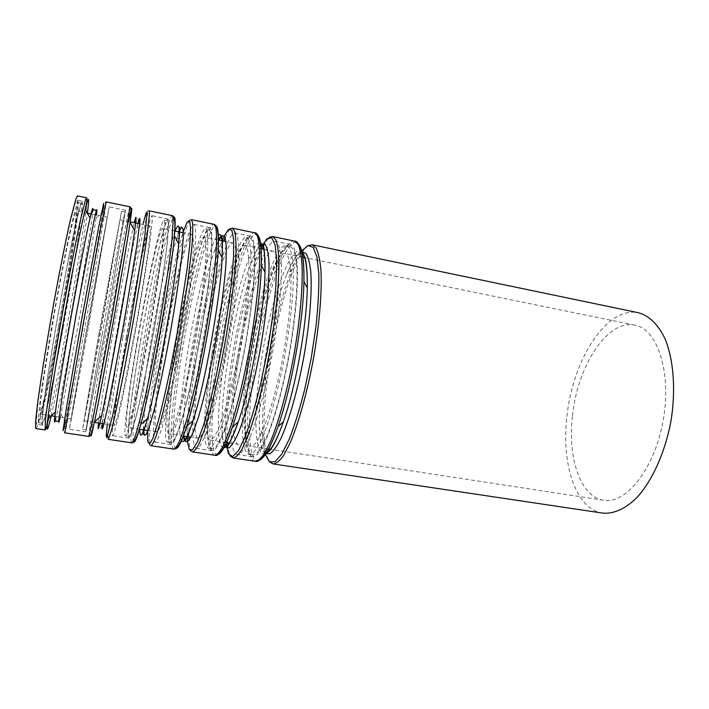 <?xml version="1.0" encoding="UTF-8"?>
<svg xmlns="http://www.w3.org/2000/svg" width="709" height="709" viewBox="0 0 709 709"><rect width="100%" height="100%" fill="white"/><g stroke="black" fill="none" stroke-linecap="round" stroke-linejoin="round"><path stroke-width="0.53" stroke-dasharray="3.54 2.66" d="M35.911 428.537C38.242 428.945 48.77 380.476 58.484 327.301C70.04 264.652 80.232 196.428 77.467 195.897M58.448 326.822C69.615 266.274 79.417 200.558 76.749 200.106L75.411 202.446L70.085 222.573C65.343 243.364 58.794 276.333 52.493 311.464C46.245 346.604 40.971 379.802 38.224 400.957L36.256 421.678L36.7 424.337C38.924 424.771 49.063 378.172 58.448 326.822M63.207 327.655C74.312 267.169 84.362 201.578 82.058 201.205L80.844 203.563L75.757 223.716C71.157 244.508 64.705 277.441 58.413 312.518C52.174 347.614 46.821 380.742 43.94 401.843L41.742 422.502L42.061 425.143C43.976 425.533 53.857 378.952 63.207 327.655M63.19 327.434C74.126 267.896 83.999 203.43 81.739 203.093L80.542 205.424L75.535 225.249C71.006 245.704 64.67 278.07 58.484 312.536C52.351 347.011 47.095 379.572 44.259 400.328L42.097 420.659L42.407 423.255C44.286 423.654 53.999 377.915 63.19 327.434M59.786 326.84C70.767 267.258 80.471 202.703 77.946 202.313L76.661 204.626L71.494 224.434C66.868 244.889 60.46 277.281 54.265 311.783C48.132 346.293 42.93 378.898 40.191 399.69L38.18 420.065L38.587 422.679C40.679 423.113 50.561 377.356 59.786 326.84M59.716 325.839C69.89 270.608 78.805 211.149 76.475 210.919C75.579 211.379 73.55 218.266 70.501 231.418C66.229 250.321 60.336 280.135 54.646 311.854L43.914 376.825L40.298 404.547L40.183 414.1C42.088 414.561 51.172 372.597 59.716 325.839M87.659 330.74L107.298 217.22L77.334 382.24L71.281 418.851L87.659 330.74M87.499 331.909L109.142 206.815L88.598 317.916L73.071 406.39L69.411 429.255L87.499 331.909M102.202 334.488C112.828 274.498 124.855 209.953 125.52 210.21L106.82 321.168L85.949 431.737C85.355 431.754 93.18 385.333 102.202 334.488M102.256 334.276C112.713 275.234 124.536 211.796 125.183 212.08L106.793 321.168L86.276 429.867C85.692 429.902 93.375 384.322 102.256 334.276M98.923 333.691L121.469 211.309L102.681 320.433L86.941 407.01L82.536 429.308L98.923 333.691M99.136 332.751L119.945 219.808L91.027 384.464L84.043 420.8L99.136 332.751M126.539 337.555C135.96 283.113 147.942 225.267 150.113 225.976C150.769 226.783 150.255 233.775 148.589 246.962C146.081 265.84 141.375 295.263 135.844 326.353L123.676 389.764L117.605 416.546L114.477 425.462C112.58 425.347 118.492 383.631 126.539 337.555M126.042 338.654C136.367 278.974 149.59 215.066 152.027 215.704L152.408 218.354L150.361 238.738C147.605 259.503 142.412 292.019 136.288 326.432C130.119 360.837 123.738 393.149 119.13 413.577L113.989 433.412L112.713 435.76C110.613 435.556 117.207 389.241 126.042 338.654M140.471 341.18C150.618 281.686 164.55 218.159 168.051 219.028L168.786 221.731L167.43 242.168C165.091 262.924 160.163 295.352 154.083 329.614C147.933 363.859 141.321 395.976 136.332 416.263L130.536 435.902L128.905 438.197C125.901 437.861 131.75 391.598 140.471 341.18M140.577 340.994C150.574 282.43 164.275 219.994 167.696 220.871L168.423 223.539L167.085 243.648C164.78 264.058 159.942 295.928 153.968 329.588C147.924 363.238 141.428 394.816 136.518 414.765L130.819 434.094L129.206 436.345C126.264 436.026 131.998 390.597 140.577 340.994M137.307 340.417C147.339 281.81 160.881 219.294 164.071 220.118L164.718 222.768L163.23 242.868C160.828 263.287 155.927 295.174 149.945 328.87C143.892 362.556 137.449 394.169 132.627 414.153L127.071 433.527L125.546 435.787C122.799 435.503 128.701 390.065 137.307 340.417M137.794 339.531C147.091 285.222 159.578 227.642 162.485 228.511C163.398 229.362 163.132 236.381 161.696 249.577C159.472 268.445 154.961 297.798 149.466 328.781L137.059 391.935L130.589 418.558C128.967 423.885 127.762 426.827 126.964 427.367C124.438 427.164 129.827 385.483 137.794 339.531M164.674 344.246C173.678 290.247 187.362 233.323 192.015 234.555C193.539 235.521 193.849 242.611 192.954 255.807C191.412 274.658 187.362 303.851 181.921 334.586C177.649 358.08 173.333 378.925 168.972 397.111L161.546 423.37C159.552 428.591 157.956 431.444 156.76 431.923C152.754 431.497 156.911 389.923 164.674 344.246M163.85 345.274C173.723 286.082 188.798 223.175 193.991 224.398L195.303 227.217C195.746 231.497 195.657 238.339 195.037 247.733C193.362 268.472 188.886 300.74 182.869 334.754C176.736 368.742 169.761 400.567 164.16 420.605C161.484 429.636 159.206 436.079 157.309 439.943L155.103 442.132C150.662 441.583 155.315 395.427 163.85 345.274M178.003 347.756C187.708 288.74 203.474 226.206 209.687 227.651L211.335 230.522C212.009 234.839 212.133 241.689 211.725 251.092C210.44 271.822 206.23 303.993 200.257 337.856C194.133 371.702 186.946 403.341 180.972 423.229C178.11 432.189 175.619 438.579 173.492 442.389L170.949 444.516C165.64 443.843 169.584 397.749 178.003 347.756M178.172 347.578C187.717 289.494 203.226 228.032 209.323 229.477L210.945 232.304C211.61 236.549 211.734 243.293 211.326 252.537C210.059 272.93 205.92 304.542 200.044 337.821C194.036 371.073 186.972 402.171 181.105 421.74C178.287 430.549 175.832 436.833 173.749 440.59L171.241 442.682C166.03 442.035 169.885 396.765 178.172 347.578M174.963 347.011C184.544 288.891 199.894 227.341 205.77 228.741L207.32 231.551C207.923 235.796 208.003 242.531 207.551 251.775C206.195 272.167 202.003 303.807 196.118 337.121C190.109 370.408 183.09 401.542 177.294 421.146C174.52 429.973 172.119 436.265 170.08 440.032L167.652 442.141C162.627 441.521 166.65 396.234 174.963 347.011M175.717 346.187C184.597 292.312 198.777 235.654 204.13 237.028C205.902 238.047 206.443 245.163 205.77 258.36C204.511 277.201 200.638 306.332 195.232 336.961C190.96 360.376 186.564 381.132 182.053 399.229L174.246 425.338C172.092 430.523 170.346 433.341 168.99 433.793C164.382 433.279 168.033 391.74 175.717 346.187M202.092 350.813C210.679 297.257 226.011 241.22 233.048 242.948C235.397 244.082 236.496 251.252 236.336 264.448C235.725 283.272 232.295 312.244 226.951 342.624C222.688 365.853 218.115 386.405 213.249 404.29C210.13 415.013 207.232 423.601 204.538 430.044C202.03 435.131 199.903 437.87 198.165 438.251C192.139 437.524 194.594 396.092 202.092 350.813M200.948 351.77C210.378 293.056 227.243 231.125 235.087 232.915L237.293 235.884C238.33 240.245 238.8 247.131 238.72 256.525C238.064 277.237 234.289 309.257 228.369 342.881C222.28 376.47 214.738 407.817 208.189 427.483C205.007 436.327 202.18 442.611 199.699 446.342L196.606 448.372C189.915 447.494 192.706 401.498 200.948 351.77M214.836 354.208C224.097 295.662 241.636 234.103 250.454 236.097L252.98 239.128C254.239 243.515 254.921 250.41 255.036 259.813C254.761 280.507 251.234 312.43 245.358 345.912C239.279 379.359 231.533 410.529 224.629 430.044C221.27 438.818 218.239 445.048 215.545 448.735L212.115 450.702C204.6 449.701 206.709 403.776 214.836 354.208M215.066 354.039C224.177 296.424 241.423 235.911 250.073 237.896L252.564 240.883C253.804 245.199 254.478 251.979 254.584 261.231C254.309 281.588 250.844 312.961 245.066 345.859C239.101 378.73 231.488 409.359 224.7 428.555C221.394 437.196 218.416 443.32 215.758 446.954L212.39 448.886C205.007 447.92 207.063 402.809 215.066 354.039M211.911 353.49C221.057 295.83 238.162 235.237 246.599 237.178L249.019 240.147C250.197 244.463 250.826 251.243 250.889 260.487C250.534 280.853 247.016 312.244 241.228 345.177C235.255 378.074 227.686 408.747 220.978 427.979C217.716 436.629 214.783 442.771 212.168 446.404L208.88 448.354C201.684 447.414 203.891 402.295 211.911 353.49M212.93 352.71C221.403 299.278 237.196 243.497 244.915 245.367C247.503 246.555 248.824 253.742 248.868 266.938C248.531 285.754 245.279 314.663 239.952 344.946C235.689 368.095 231.054 388.567 226.047 406.363C222.821 417.034 219.79 425.568 216.954 431.967C214.304 437.019 212.026 439.722 210.13 440.085C203.536 439.27 205.504 397.882 212.93 352.71M238.809 357.247C247.007 304.126 263.916 248.956 273.231 251.163C276.377 252.457 278.229 259.698 278.77 272.894C279.054 291.691 276.218 320.441 270.962 350.485C261.373 404.405 246.094 446.679 238.703 444.454C230.753 443.435 231.577 402.145 238.809 357.247M237.355 358.151C246.351 299.898 264.953 238.924 275.331 241.255L278.389 244.375C279.993 248.815 281.012 255.727 281.438 265.122C281.765 285.807 278.655 317.579 272.832 350.822C266.788 384.03 258.705 414.907 251.243 434.2C247.583 442.868 244.233 449.001 241.193 452.608L237.24 454.478C228.404 453.281 229.406 407.462 237.355 358.151M250.995 360.535C259.831 302.459 279.062 241.84 290.371 244.375L293.748 247.547C295.564 252.014 296.779 258.945 297.399 268.339C298.09 289.006 295.219 320.681 289.432 353.791C283.396 386.848 275.127 417.557 267.328 436.709C263.491 445.314 259.955 451.394 256.702 454.948L252.439 456.756C242.806 455.453 243.143 409.687 250.995 360.535M251.27 360.376C259.964 303.222 278.885 243.648 289.99 246.156L293.304 249.276C295.095 253.671 296.291 260.487 296.894 269.73C297.567 290.061 294.749 321.195 289.068 353.72C283.139 386.201 275.003 416.387 267.337 435.229C263.571 443.692 260.088 449.674 256.888 453.175L252.696 454.956C243.24 453.689 243.55 408.747 251.27 360.376M248.177 359.835C256.906 302.646 275.686 242.983 286.578 245.447L289.83 248.558C291.567 252.945 292.72 259.76 293.287 269.003C293.881 289.334 291 320.495 285.31 353.047C279.381 385.563 271.29 415.793 263.695 434.661C259.964 443.134 256.525 449.134 253.379 452.643L249.249 454.442C239.97 453.193 240.431 408.233 248.177 359.835M249.444 359.117C257.518 306.12 274.879 251.199 284.85 253.538C293.074 254.132 293.313 299.03 283.671 352.754C274.117 406.496 258.351 448.54 250.428 446.245C241.929 445.146 242.283 403.9 249.444 359.117M572.482 415.775C577.33 366.65 607.188 319.085 634.839 325.13C657.234 328.79 671.928 372.225 663.172 420.543C654.655 468.906 625.834 504.56 603.563 500.244C580.104 496.903 567.439 457.154 572.482 415.775M602.659 513.103C575.478 509.23 561.191 463.394 566.961 416.28C572.518 360.464 606.452 305.827 638.446 312.749M48.744 417.92C53.441 397.758 59.379 368.024 66.566 328.719C75.003 282.457 83.121 232.995 85.824 210.289M86.666 202.065L86.516 197.776M45.057 429.902L46.679 425.932M266.194 452.847C262.197 435.601 263.766 400.603 269.402 364.213C276.333 318.74 289.733 271.317 301.928 252.803M302.034 252.643C305.818 246.918 309.239 244.304 312.297 244.809M273.16 463.934C270.111 463.358 267.807 459.724 266.238 453.033M265.352 454.513C263.845 449.4 262.924 442.478 262.587 433.74C261.993 414.198 263.766 390.898 267.905 363.841C273.834 326.397 281.845 294.944 291.931 269.482C295.263 261.408 298.524 255.231 301.715 250.951M265.857 453.769C262.073 450.942 259.928 442.283 259.414 427.784C258.918 409.598 260.62 387.796 264.519 362.379C270.111 327.195 277.565 297.727 286.888 273.966C292.383 260.549 297.399 253.166 301.928 251.828M265.857 453.361C254.07 458.891 253.06 412.514 261.151 361.794C270.005 302.424 290.974 241.264 301.795 252.209M259.441 460.238C247.228 465.396 246.599 415.554 255.24 361.625C264.723 298.516 286.693 232.871 298.152 243.533M255.275 461.267C245.066 459.857 245.296 412.284 253.405 361.413C262.525 301.352 282.599 238.49 294.589 241.122M227.465 442.735C225.994 422.218 228.076 393.965 233.722 357.965C240.519 314.982 251.934 270.04 262.091 248.886M263.349 246.369C266.947 239.447 270.094 236.186 272.788 236.584M233.243 457.979C230.585 457.42 228.759 453.273 227.775 445.527M226.02 443.249L225.4 432.596C225.196 412.452 227.456 387.451 232.171 357.584C238.144 319.954 247.574 280.808 256.64 257.686L260.912 247.902M224.726 445.819C223.025 442.23 222.112 435.698 221.97 426.215C221.855 407.498 224.026 384.118 228.466 356.06C234.094 320.743 242.903 283.972 251.216 262.481C254.628 253.636 257.757 247.822 260.593 245.039M223.681 447.698C215.784 447.361 217.246 403.279 225.037 355.466C233.864 299.012 251.287 240.005 260.256 242.921M218.035 454.46C208.916 457.154 210.591 408.251 219.267 355.324C229.016 293.207 248.256 227.917 257.305 234.617M214.978 455.258C206.966 454.168 209.031 406.408 217.433 355.12C226.977 294.572 245.305 230.744 254.717 232.818M188.807 436.824C188.629 416.307 191.483 387.903 197.377 351.611C204.458 308.264 215.119 262.747 223.778 241.051M225.178 237.701C228.076 231.099 230.505 227.926 232.446 228.174M192.485 451.899C190.57 451.465 189.4 447.654 188.957 440.449M187.486 441.84L187.132 430.833C187.557 410.414 190.437 383.87 195.764 351.212C202.34 311.056 211.938 269.012 220.136 246.085L224.274 235.884M183.932 436.079L183.463 424.062C183.959 405.114 186.715 380.299 191.74 349.626C197.935 311.925 206.877 272.442 214.348 251.172L218.939 240.059M181.415 440.466C177.48 433.686 180.928 392.866 188.239 349.014C196.818 296.504 210.821 241.051 218.097 235.069M176.116 448.407C170.125 448.513 173.918 400.665 182.612 348.908C192.591 287.916 209.226 223.22 215.882 225.79M173.847 449.116C168.122 448.363 172.083 400.434 180.777 348.704C190.774 287.668 207.285 222.839 213.994 224.336M147.596 431.621L147.738 428.493C147.215 442.682 149.209 445.784 150.875 445.686C146.453 445.119 151.478 397.102 160.349 345.132C170.603 283.822 186.077 218.434 191.253 219.595C189.728 218.93 186.786 221.155 182.364 234.644L183.312 231.666M143.572 429.911L143.838 421.341L147.738 428.493C149.05 408.092 152.683 380.175 158.665 344.716C165.871 302.069 175.433 257.119 182.364 234.644L176.231 240.005L178.943 231.878M143.28 429.858L143.838 421.341C145.185 402.464 148.668 376.373 154.305 343.067C161.103 303.018 169.983 260.806 176.231 240.005L178.65 231.816M139.735 429.317C139.646 415.784 144.281 380.219 150.742 342.447C158.639 295.981 169.256 246.697 175.141 231.099M133.709 441.946C130.926 438.8 136.642 392.449 145.265 342.376C155.36 283.015 169.433 219.542 173.865 217.167M131.83 442.85C128.497 442.434 134.426 394.337 143.431 342.172C153.897 280.64 168.512 214.783 172.402 215.669M122.604 338.521C133.336 276.723 146.887 210.289 149.182 210.83C148.137 209.244 146.16 213.4 143.271 223.317C138.025 245.084 128.728 292.977 120.858 338.104C114.184 376.373 109.62 405.53 107.139 425.586C106.421 435.893 106.829 440.475 108.362 439.35C106.394 439.137 113.431 390.943 122.604 338.521M102.388 423.61L103.035 418.088C105.49 399.566 109.86 372.331 116.152 336.385C123.579 293.996 132.184 249.027 136.819 228.927L138.122 223.53M98.462 423.007C100.013 409.58 105.818 373.847 112.527 335.747C120.752 288.891 130.296 238.915 134.231 222.732M91.151 433.722C92.055 424.204 99.109 381.513 107.201 335.712C115.053 291.275 123.836 244.073 128.533 221.562M88.909 436.443C88.076 436.398 96.043 388.124 105.366 335.508C116.311 273.47 128.967 206.558 129.924 206.824M84.141 331.794C95.36 269.482 106.908 201.976 106.19 201.879C105.526 200.691 104.4 204.095 102.805 212.062L82.324 331.36L65.281 422.139C64.014 430.168 63.899 433.748 64.936 432.871C65.52 433.022 74.64 384.659 84.141 331.794M60.336 417.176L77.263 329.57C85.355 284.858 93.437 237.072 96.061 217.92L96.442 215.004M55.435 419.994C58.103 410.741 65.857 371.436 73.559 328.914C82.891 277.565 91.984 222.289 92.826 210.662M51.225 415.784C55.798 395.587 61.523 366.633 68.401 328.923C76.572 284.096 84.486 236.274 87.42 213.161M82.058 201.205L76.749 200.106M42.061 425.143L36.7 424.337M81.739 203.093L77.946 202.313M42.407 423.255L38.587 422.679M107.298 217.22L91.266 213.941M87.367 213.143L76.475 210.919M71.281 418.851L55.107 416.378M51.172 415.775L40.183 414.1M125.52 210.21L109.142 206.815M85.949 431.737L69.411 429.255M125.183 212.08L121.469 211.309M86.276 429.867L82.536 429.308M150.113 225.976L139.788 223.867M130.164 221.899L119.945 219.808M114.477 425.462L104.063 423.867M94.35 422.378L84.043 420.8M168.051 219.028L152.027 215.704M128.905 438.197L112.713 435.76M167.696 220.871L164.071 220.118M129.206 436.345L125.546 435.787M192.015 234.555L183.339 232.774M174.724 231.019L162.485 228.511M156.76 431.923L148.004 430.585M139.319 429.255L126.964 427.367M209.687 227.651L193.991 224.398M170.949 444.516L155.103 442.132M209.323 229.477L205.77 228.741M171.241 442.682L167.652 442.141M233.048 242.948L225.941 241.494M218.328 239.934L204.13 237.028M198.165 438.251L190.996 437.161M183.303 435.982L168.99 433.793M250.454 236.097L235.087 232.915M212.115 450.702L196.606 448.372M250.073 237.896L246.599 237.178M212.39 448.886L208.88 448.354M273.231 251.163L264.094 249.293M260.983 248.655L244.915 245.367M238.703 444.454L229.486 443.045M226.348 442.567L210.13 440.085M290.371 244.375L275.331 241.255M252.439 456.756L237.24 454.478M289.99 246.156L286.578 245.447M252.696 454.956L249.249 454.442M634.839 325.13L304.941 257.651M302.734 257.199L284.85 253.538M603.563 500.244L270.705 449.346M268.481 449.01L250.428 446.245M301.874 252.564C299.101 250.33 294.111 257.473 286.888 273.966L291.931 269.482C296.805 257.305 302.061 249.364 307.679 245.668M266.061 453.051C262.693 454.185 260.478 445.766 259.414 427.784L262.587 433.74C262.95 446.856 265.131 456.117 269.119 461.541M260.531 244.649C258.43 246.041 255.329 251.987 251.216 262.481L256.64 257.686L260.939 248.115M262.667 244.959C264.448 241.618 266.681 239.039 269.367 237.24M224.54 446.174C223.051 444.135 222.192 437.488 221.97 426.215L225.4 432.596L226.118 443.054M226.65 446.617C227.164 450.375 228.369 453.556 230.265 456.179M218.629 239.996L214.348 251.172L220.136 246.085L222.245 240.732M224.407 236.053C226.268 232.366 228.103 229.929 229.911 228.759M183.613 436.035L183.463 424.062L187.132 430.833L187.256 436.584M187.663 441.734C188.142 445.837 189.019 448.753 190.304 450.481M101.6 415.651C98.657 428.892 100.43 429.105 101.281 426.986L103.035 418.088L107.139 425.586M134.63 230.726C136.456 217.282 138.184 217.698 138.255 219.976L136.819 228.927L143.271 223.317M58.758 420.34L60.983 414.304L65.281 422.139M96.061 211.495L96.061 217.92L102.805 212.062"/><path stroke-width="1.06" d="M45.057 429.902L45.527 419.161L47.246 405.849C50.33 384.012 55.94 349.652 62.427 313.236C68.95 276.829 75.579 242.655 80.25 221.102L85.346 200.23L86.516 197.776L77.467 195.897L76.085 198.307L70.563 219.143C65.645 240.697 58.847 274.932 52.298 311.428C45.801 347.942 40.333 382.408 37.488 404.334L35.964 417.707C35.441 424.088 35.423 427.704 35.911 428.537L45.057 429.902C45.73 429.858 46.413 427.793 47.086 423.69L47.884 418.673C46.262 433.403 47.37 432.446 51.225 415.784M638.446 312.749C649.054 315.585 658.457 324.633 665.29 339.407C673.745 360.349 675.996 390.907 670.811 421.908C664.945 452.785 652.253 480.667 637.072 497.39C625.542 508.885 613.595 514.122 602.659 513.103L273.16 463.934C276.253 463.686 279.763 460.815 283.671 455.329L289.857 443.497C298.436 423.849 307.316 392.219 313.555 358.098C319.511 323.916 322.134 291.169 320.893 269.766C319.981 260.035 318.43 252.838 316.241 248.177L312.297 244.809L638.446 312.749M85.824 210.289L86.666 202.065M46.679 425.932L48.744 417.92M301.715 250.951L307.954 245.562L313.201 247.406L316.967 256.95L318.846 274.055C319.077 288.971 318.119 306.456 315.984 326.503L311.295 357.69L304.888 388.576C299.96 408.118 294.802 424.851 289.423 438.774L281.739 454.168L274.906 461.816L269.349 461.727L265.352 454.513M301.928 251.828L305.925 253.397C308.167 256.915 309.789 263.066 310.781 271.866C312.19 291.488 309.727 323.127 303.931 356.379C297.851 389.569 289.21 420.109 281.101 438.029C277.122 445.943 273.47 451.154 270.156 453.671L265.857 453.769M301.795 252.209C305.676 256.144 307.511 268.029 307.272 287.872C306.855 324.899 295.777 386.919 283.352 421.802C276.705 440.493 270.873 451.021 265.857 453.361M298.152 243.533C302.309 247.441 304.232 260.141 303.922 281.624C303.372 321.469 291.328 388.931 278.043 426.508C270.891 446.767 264.696 458.014 259.441 460.238M301.874 252.564C302.876 253.574 302.557 252.129 304.418 256.109C306.545 261.488 307.493 272.079 307.272 287.872L303.922 281.624C304.152 267.063 303.168 256.259 300.962 249.213C298.684 243.515 296.566 240.821 294.589 241.122L298.161 244.428C300.093 249.045 301.405 256.224 302.087 265.964C302.894 287.384 299.978 320.246 293.978 354.597C287.712 388.904 279.071 420.747 270.9 440.555L265.042 452.493C261.373 458.049 258.111 460.974 255.275 461.267C257.012 462.241 259.937 460.442 264.04 455.887C268.551 450.038 273.222 440.245 278.043 426.508L283.352 421.802C278.096 436.7 273.532 446.298 269.677 450.614C266.557 453.698 267.355 452.457 266.061 453.051M262.091 248.886L263.349 246.369M294.589 241.122L272.788 236.584L275.881 239.802C277.503 244.383 278.513 251.544 278.912 261.275C279.178 282.714 275.89 315.718 269.837 350.29C263.553 384.81 255.205 416.91 247.538 436.93L242.088 449.01C238.72 454.646 235.769 457.633 233.243 457.979L255.275 461.267M227.775 445.527L227.465 442.735M260.912 247.902L266.868 238.836L271.795 237.683L275.198 245.243L276.652 261.63L275.854 285.975C274.17 305.641 271.414 326.938 267.568 349.883L260.823 383.126C255.763 404.05 250.667 421.616 245.536 435.822L238.508 450.685L232.694 456.605L228.466 453.813L226.02 443.249M260.593 245.039L261.594 244.233M261.789 244.109L265.237 244.463C267.098 247.326 268.348 253.06 268.959 261.665C269.163 271.857 268.64 284.309 267.373 299.038C265.68 314.743 263.358 331.263 260.416 348.606C257.181 365.888 253.636 382.195 249.781 397.51C245.872 411.761 242.053 423.636 238.339 433.128C234.776 440.98 231.63 445.934 228.892 447.973L225.533 447.113M225.391 446.927L224.726 445.819M260.256 242.921C263.783 244.047 265.37 253.831 265.015 272.256C264.422 310.524 250.986 385.723 238.304 421.82C232.251 439.234 227.376 447.858 223.681 447.698M257.305 234.617C260.433 236.93 261.781 247.166 261.346 265.326C260.566 306.394 245.943 388.257 232.463 427.057C226.579 444.242 221.766 453.379 218.035 454.46M260.531 244.649L262.667 244.951C264.023 243.931 264.812 253.033 265.015 272.256L261.346 265.326C261.417 257.589 261.665 252.253 260.132 242.239C258.324 235.37 256.516 232.233 254.717 232.818L257.411 235.964C258.767 240.511 259.529 247.654 259.689 257.394C259.503 278.841 255.905 311.969 249.807 346.71C243.497 381.415 235.406 413.728 228.165 433.926L223.051 446.121C219.932 451.819 217.238 454.868 214.978 455.258C216.475 456.436 219.249 454.114 223.326 448.301C228.236 439.429 229.849 434.333 232.463 427.057L238.304 421.82C231.453 439.784 227.562 448.053 226.641 446.626L224.54 446.174M223.778 241.051L225.178 237.701M254.717 232.818L232.446 228.174L234.652 231.24C235.68 235.743 236.124 242.868 236 252.599C235.237 274.073 231.258 307.334 225.107 342.296C218.771 377.232 210.99 409.811 204.272 430.221L199.592 442.558C196.783 448.336 194.417 451.456 192.485 451.899L214.978 455.258M188.957 440.449L188.807 436.824M224.274 235.884L228.635 229.326L231.852 230.239L233.598 239.199L233.598 256.162L231.719 280.241C229.556 299.34 226.596 319.883 222.839 341.889L216.564 373.927C212.044 394.231 207.613 411.601 203.253 426.047L197.377 441.955L192.644 449.763L189.312 449.506L187.486 441.84M218.939 240.059L222.564 235.432L225.116 237.524L226.331 246.714L226.011 262.809C224.647 283.175 221.057 310.994 215.891 340.648C210.467 370.266 204.21 397.598 198.431 417.184L193.167 432.393L188.851 440.59L185.731 441.672L183.932 436.079M218.097 235.069C221.483 232.286 222.83 239.828 222.139 257.677C220.836 295.75 204.981 384.482 193.025 420.659C187.495 437.648 183.631 444.251 181.415 440.466M215.882 225.79C218.124 226.623 218.886 234.741 218.159 250.162C216.564 290.912 199.3 387.548 186.697 426.331C182.036 441.042 178.508 448.407 176.116 448.407M218.629 239.996C220.393 236.443 221.314 235.104 221.412 235.982C221.376 235.512 223.078 235.911 222.139 257.677L218.159 250.162L218.337 240.776C218.221 230.602 216.777 225.125 213.994 224.336L215.784 227.323C216.537 231.79 216.724 238.889 216.342 248.629C215.102 270.111 210.803 303.487 204.6 338.636C198.254 373.749 190.73 406.558 184.455 427.146L180.139 439.598C177.587 445.456 175.495 448.629 173.847 449.116C176.727 449.338 179.98 444.703 183.613 435.202L186.697 426.331L193.025 420.659C186.37 441.406 184.632 441.184 184.827 440.759C184.437 441.547 184.039 439.97 183.613 436.035M213.994 224.336L191.253 219.595L192.538 222.493C192.937 226.915 192.795 233.997 192.112 243.728C190.278 265.228 185.572 298.746 179.315 334.116C172.943 369.469 165.755 402.544 160.03 423.353L156.157 435.955C153.942 441.902 152.178 445.146 150.875 445.686L173.847 449.116M183.312 231.666L187.096 222.156L189.631 220.641L190.615 227.97L189.799 244.313L187.132 268.826L177.046 333.709L170.585 367.696C166.119 389.161 161.944 407.258 158.063 421.997L153.171 437.613L149.714 444.153L147.853 441.849L147.596 431.621M178.943 231.878L181.575 226.995L183.073 228.883L183.241 237.949L181.974 254.044C179.749 274.472 175.61 302.513 170.337 332.512C164.896 362.485 159.073 390.225 154.083 410.156L149.705 425.692L146.408 434.147L144.352 435.397L143.572 429.911M175.141 231.099C178.854 221.314 180.033 225.568 178.668 243.887C176.054 280.534 157.708 383.259 147.472 418.549C142.412 436.195 139.833 439.793 139.735 429.317M173.865 217.167C175.38 216.307 175.566 222.546 174.414 235.875C171.348 274.941 151.354 386.875 140.701 424.585C137.174 437.488 134.843 443.276 133.709 441.946M178.65 231.816L179.944 227.545L178.668 243.887L174.414 235.875L174.786 229.778C175.203 221.004 174.405 216.298 172.402 215.669L173.253 218.487L172.012 239.66C169.681 261.169 164.639 294.811 158.329 330.367C151.939 365.906 145.017 399.22 139.762 420.207L136.27 432.942C134.32 438.951 132.84 442.256 131.83 442.85C133.921 442.948 136.296 438.809 138.946 430.443L140.701 424.585L147.472 418.549L143.005 434.316L143.28 429.858M172.402 215.669L149.182 210.83L149.493 213.551L147.224 234.652C144.273 256.171 138.804 289.954 132.441 325.741C126.025 361.519 119.449 395.117 114.769 416.325L111.747 429.211L108.362 439.35L131.83 442.85M143.271 223.317L145.903 213.551L147.188 211.831L144.866 235.326L130.172 325.342L112.802 414.871L106.837 437.719L106.235 435.663L107.139 425.586M138.122 223.53L139.708 218.372L140.107 220.056L136.926 245.075L123.703 324.181L108.716 402.978L103.044 427.554L102.087 428.989L102.388 423.61M134.231 222.732C136.509 213.418 136.642 216.077 134.63 230.726C130.066 264.82 109.124 382.08 101.6 415.651C98.409 430.079 97.363 432.534 98.462 423.007M128.533 221.562C132.255 203.731 132.787 203.97 130.11 222.289C124.873 258.448 102.043 386.263 94.439 421.997C91.789 434.67 90.69 438.579 91.151 433.722M134.63 230.726L130.11 222.289L130.873 215.483C131.369 210.094 131.05 207.205 129.924 206.824L126.654 230.487L110.95 321.904L94.04 413.108L88.909 436.443C90.105 436.478 91.399 433.873 92.799 428.653L94.439 421.997L101.6 415.651M129.924 206.824L106.19 201.879L101.29 225.365L84.433 317.171L68.463 409.137L64.936 432.871L88.909 436.443M102.805 212.062L103.647 203.297L98.524 228.05L82.164 316.763L66.797 405.654L63.039 430.655L65.281 422.139M96.442 215.004L96.947 209.572L96.194 211.025L94.137 219.843L75.952 315.656L62.303 395.631L58.714 420.818L58.918 422.449L60.336 417.176M92.826 210.662C93.163 206.027 92.232 208.499 90.034 218.097C82.82 248.575 59.175 380.972 55.391 412.062C54.132 421.82 54.15 424.469 55.435 419.994M87.42 213.161C89.573 196.198 88.855 194.904 85.284 209.288C77.121 241.388 51.34 385.731 47.884 418.673L55.391 412.062C53.928 423.078 57.704 422.094 58.758 420.34M91.266 213.941L87.367 213.143M55.107 416.378L51.172 415.775M139.788 223.867L130.164 221.899M104.063 423.867L94.35 422.378M183.339 232.774L174.724 231.019M148.004 430.585L139.319 429.255M225.941 241.494L218.328 239.934M190.996 437.161L183.303 435.982M264.094 249.293L260.983 248.655M229.486 443.045L226.348 442.567M304.941 257.651L302.734 257.199M270.705 449.346L268.481 449.01M307.679 245.668L312.297 244.809M269.119 461.541L273.16 463.934M260.939 248.115L262.667 244.959M269.367 237.24L272.788 236.584M226.118 443.054L226.65 446.617M230.265 456.179L233.243 457.979M222.245 240.732L224.407 236.053M229.911 228.759L232.446 228.174M187.256 436.584L187.663 441.734M190.304 450.481L192.485 451.899M96.061 211.495C95.688 209.483 92.48 207.25 90.034 218.097L85.284 209.288L86.276 204.307C87.056 200.23 87.136 198.05 86.516 197.776"/></g></svg>
